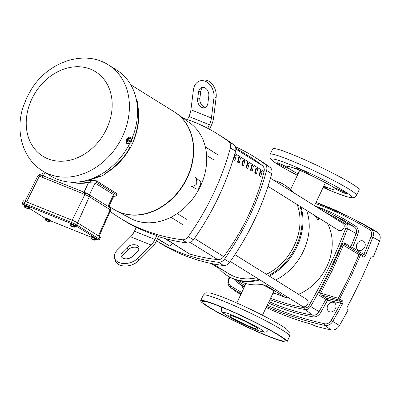 <?xml version="1.0" encoding="UTF-8"?>
<svg xmlns="http://www.w3.org/2000/svg" width="400" height="400" viewBox="0 0 400 400"><rect width="100%" height="100%" fill="white"/><g stroke="black" fill="none" stroke-linecap="round" stroke-linejoin="round"><path stroke-width="0.6" d="M314.435 215.115L317.94 219.815L318.675 219.805L318 217.505M275.025 289.32L278.31 291.365M260.035 284.645L265.645 285.205L285.29 297.445L273.215 292.59M327.31 223.305A47.81 38.445 121.9 0 1 326.82 266.545A47.81 38.445 121.9 0 1 298.515 294.3M287.695 297.215A47.81 38.445 121.9 0 1 285.29 297.445M306.65 210.435A51.91 41.74 121.9 0 1 303.355 251.25A51.91 41.74 121.9 0 1 275.615 280.03M265.86 283.615A51.91 41.74 121.9 0 1 242.23 282.325A51.91 41.74 121.9 0 1 238.53 280.575M262.47 315.22L273.81 291.335A14.24 1.19 -154.6 0 0 271.63 289.52A14.24 1.19 -154.6 0 0 263.285 285.025M274.01 180.445A53.615 43.115 121.9 0 1 284.15 184.72L285.015 185.26A53.615 43.115 121.9 0 1 293.325 192.475M300.98 206.9A53.615 43.115 121.9 0 1 296.885 246.935A53.615 43.115 121.9 0 1 269.32 276.11M259.895 279.895A53.615 43.115 121.9 0 1 233.745 279.03A53.615 43.115 121.9 0 1 228.31 276.275L227.45 275.74A53.615 43.115 121.9 0 1 217.91 266.98M300.115 206.365A53.615 43.115 121.9 0 1 296.02 246.395A53.615 43.115 121.9 0 1 268.46 275.575M259.035 279.36A53.615 43.115 121.9 0 1 227.45 275.74M284.15 184.72A53.615 43.115 121.9 0 1 292.46 191.94M266.6 170.465A232.44 186.915 121.9 0 1 249.505 216.395A232.44 186.915 121.9 0 1 224.49 259.145A6.83 5.49 121.9 0 1 218.335 262.275A232.44 186.915 121.9 0 1 156.53 240.82L160.74 243.45A232.44 186.915 -58.1 0 0 223.5 265.495A6.83 5.49 -58.1 0 0 229.66 262.365A232.44 186.915 -58.1 0 0 254.675 219.615A232.44 186.915 -58.1 0 0 271.765 173.685A6.83 5.49 -58.1 0 0 270.08 167.405A232.44 186.915 -58.1 0 0 258.94 159.75L253.77 156.525A232.44 186.915 121.9 0 1 264.91 164.18A6.83 5.49 121.9 0 1 266.6 170.465L271.765 173.685M183.155 118.135A232.44 186.915 121.9 0 1 217.585 133.985A232.44 186.915 121.9 0 1 228.725 141.64A6.83 5.49 121.9 0 1 230.41 147.92A232.44 186.915 121.9 0 1 213.32 193.855A232.44 186.915 121.9 0 1 188.305 236.6A6.83 5.49 121.9 0 1 182.15 239.73A232.44 186.915 121.9 0 1 119.385 217.685A232.44 186.915 121.9 0 1 110.115 211.42M217.585 133.985L222.755 137.205A232.44 186.915 121.9 0 1 233.895 144.86A6.83 5.49 121.9 0 1 235.58 151.14A232.44 186.915 121.9 0 1 218.49 197.075A232.44 186.915 121.9 0 1 193.475 239.82A6.83 5.49 121.9 0 1 187.315 242.95A232.44 186.915 121.9 0 1 158.53 236.61L156.27 241.36A13.66 8.04 -68.1 0 1 152.43 246.935L138.665 260.7A13.66 8.94 162.8 0 1 119.915 265.085A13.66 8.94 162.8 0 1 115.365 260.615L114.605 258.15A13.66 8.94 -17.2 0 0 119.15 262.615A13.66 8.94 -17.2 0 0 137.905 258.23L151.095 245.04A13.66 8.04 111.9 0 0 154.94 239.465L156.805 235.535L158.53 236.61M151.095 245.04L130.605 236.8L117.41 249.995A13.66 8.94 -17.2 0 0 114.605 258.15M204.47 87.635A6.83 5.04 74.7 0 1 208.79 96.095L207.9 103.155A6.83 5.04 74.7 0 1 204.58 107.685A6.83 5.04 74.7 0 1 197.655 99.035L198.54 91.975A6.83 5.04 74.7 0 1 201.865 87.445A6.83 5.04 74.7 0 1 204.47 87.635M138.975 248.725A6.83 4.47 -17.2 0 0 137.36 247.64A6.83 4.47 -17.2 0 0 127.985 249.83L123.295 254.52A6.83 4.47 -17.2 0 0 121.79 257.28M136.6 245.17A6.83 4.47 162.8 0 1 138.875 247.405A6.83 4.47 162.8 0 1 137.47 251.48L132.78 256.175A6.83 4.47 162.8 0 1 126.03 258.835A6.83 4.47 162.8 0 1 121.13 256.13A6.83 4.47 162.8 0 1 122.53 252.055L127.225 247.365A6.83 4.47 162.8 0 1 136.6 245.17M235.37 146.76A232.44 186.915 121.9 0 1 253.77 156.525M172.87 243.55L169.78 246.155L157.6 238.565M165.445 238.65L190.275 254.395L164.67 238.44M169.425 241.4L171.145 242.475M165.115 238.72L166.84 239.79M234.53 156.495L234.19 157.21L233.895 157.03M187.465 119.57L188.925 116.5A13.66 8.04 111.9 0 0 190.92 109.775L193.42 89.915A13.66 10.085 74.7 0 1 200.065 80.86L202.285 80.25A13.66 10.085 74.7 0 1 216.135 97.545L213.53 118.26A13.66 8.04 -68.1 0 1 211.53 124.985L209.49 129.285M136.23 227.475A232.44 186.915 121.9 0 1 124.555 220.905L119.385 217.685M207.71 128.335L209.42 124.735A13.66 8.04 111.9 0 0 211.415 118.01L213.915 98.155L216.135 97.545M130.605 236.8A13.66 8.04 111.9 0 0 134.445 231.23L136.31 227.3A232.44 186.915 -58.1 0 0 156.805 235.535M203.025 87.315A6.83 5.04 -105.3 0 0 200.765 91.37L199.875 98.43A6.83 5.04 -105.3 0 0 205.64 107.205M200.065 80.86A13.66 10.085 74.7 0 1 213.915 98.155M82.43 181.37A57.355 46.12 -58.1 0 0 90.34 180.325L96.235 180.725L115.93 192.995L116.525 193.79L116.63 195.22L114.425 196.815A58.485 47.03 -58.1 0 1 113.37 197.04M108.96 206.325L113.595 209.215A57.355 46.12 -58.1 0 0 186.95 177.825A57.355 46.12 -58.1 0 0 174.25 111.85L130.775 84.765M115.725 210.45A57.355 46.12 -58.1 0 0 115.77 210.475A57.355 46.12 -58.1 0 0 119.49 212.215A57.355 46.12 -58.1 0 0 187.03 177.875A57.355 46.12 -58.1 0 0 176.34 113.245A57.355 46.12 -58.1 0 0 176.3 113.22M113.015 208.855A57.36 46.125 -58.1 0 0 115.685 210.43A57.36 46.125 -58.1 0 0 119.405 212.165A57.36 46.125 -58.1 0 0 184.38 182.735A57.36 46.125 -58.1 0 0 176.26 113.19A57.36 46.125 -58.1 0 0 173.67 111.49M114.35 209.68A57.355 46.12 -58.1 0 0 187.22 177.995A57.355 46.12 -58.1 0 0 175 112.325M128.89 143.715A3.59 2.115 -68.1 0 1 127.375 143.955L126.895 143.76L126.495 139.33L129.57 137.095L130.05 137.29A3.59 2.115 -68.1 0 1 130.93 138.335M108.545 64.99C84.155 49.09 47.74 62 31.105 89.76L26.915 97.465L23.205 106.72C15.015 131.18 22.58 158.82 42.57 170.89A62.385 50.165 121.9 0 0 122.355 136.75A62.385 50.165 121.9 0 0 108.545 64.99L116.685 70.065A62.385 50.165 121.9 0 1 131.57 139.455M130.79 141.2A62.385 50.165 121.9 0 1 130.5 141.82A62.385 50.165 121.9 0 1 130.4 142.025A3.59 2.115 -68.1 0 0 130.525 141.75A3.59 2.115 -68.1 0 0 130.76 141.185M127.375 143.955A3.59 2.115 -68.1 0 1 126.9 139.49A3.59 2.115 -68.1 0 1 130.05 137.29M191.145 186.2C192.99 186.585 194.825 185.845 196.635 183.985C197.01 181.235 196.56 179.07 195.275 177.49L199.865 180.95C202.825 181.42 198.11 191.355 196.16 188.75L191.145 186.2L195.975 188.675M116.88 211.07L130.445 218.34A56.27 45.25 -58.1 0 0 134.095 220.045A56.27 45.25 -58.1 0 0 197.835 191.175A56.27 45.25 -58.1 0 0 189.87 122.95L177.365 113.98M91.145 237.235A3.02 0.255 25.4 0 1 90.73 236.88A3.02 0.255 25.4 0 1 92.715 237.555A3.02 0.255 25.4 0 1 95.72 239.085A3.02 0.255 25.4 0 1 96.185 239.47A3.02 0.255 25.4 0 1 95.645 239.37M96.185 239.47L96.415 238.985A3.02 0.255 -154.6 0 0 95.95 238.6A3.02 0.255 -154.6 0 0 92.945 237.07A3.02 0.255 -154.6 0 0 90.96 236.395L90.73 236.88M45.595 218.93A3.02 0.255 25.4 0 1 45.18 218.57A3.02 0.255 25.4 0 1 47.165 219.245A3.02 0.255 25.4 0 1 50.17 220.775A3.02 0.255 25.4 0 1 50.635 221.16A3.02 0.255 25.4 0 1 50.095 221.065M50.635 221.16L50.865 220.675A3.02 0.255 -154.6 0 0 50.4 220.29A3.02 0.255 -154.6 0 0 47.395 218.765A3.02 0.255 -154.6 0 0 45.41 218.085L45.18 218.57M70.315 224.255A3.02 0.255 25.4 0 1 69.895 223.9A3.02 0.255 25.4 0 1 71.88 224.575A3.02 0.255 25.4 0 1 74.89 226.105A3.02 0.255 25.4 0 1 75.35 226.49A3.02 0.255 25.4 0 1 74.81 226.39M75.35 226.49L75.58 226.005A3.02 0.255 -154.6 0 0 75.12 225.62A3.02 0.255 -154.6 0 0 72.11 224.09A3.02 0.255 -154.6 0 0 70.125 223.415L69.895 223.9M24.765 205.95A3.02 0.255 25.4 0 1 24.345 205.595A3.02 0.255 25.4 0 1 26.33 206.27A3.02 0.255 25.4 0 1 29.34 207.8A3.02 0.255 25.4 0 1 29.8 208.18A3.02 0.255 25.4 0 1 29.26 208.085M29.8 208.18L30.03 207.7A3.02 0.255 -154.6 0 0 29.57 207.315A3.02 0.255 -154.6 0 0 26.56 205.785A3.02 0.255 -154.6 0 0 24.575 205.11L24.345 205.595M134.125 139.415A57.365 46.13 -58.1 0 0 137.72 105.35A10.71 8.615 -58.1 0 0 136.34 99.5M87.1 180.28A57.365 46.13 -58.1 0 0 99.21 176.65A10.71 8.615 -58.1 0 0 105.345 173.53A57.365 46.13 -58.1 0 0 130.075 147.945L130.155 147.98A57.47 46.215 -58.1 0 0 134.2 139.455L132.085 138.245M71.97 182.22A58.485 47.03 -58.1 0 0 90.355 181.815L96.35 182.17L96.235 180.725M137.22 105.08L137.435 105.2A10.695 8.6 -58.1 0 0 137.44 105.165L137.72 105.35M137.59 105.275A57.355 46.12 121.9 0 1 133.99 139.335M128.065 146.52L130.155 147.98M128.035 146.575L130.075 147.945M129.945 147.86A57.355 46.12 121.9 0 1 105.22 173.44L105.345 173.53M105.22 173.44L105.055 173.365A10.695 8.6 -58.1 0 0 105.08 173.34L103.965 172.535M98.09 175.945L98.92 176.47A10.695 8.6 -58.1 0 0 98.95 176.465L99.21 176.65M99.075 176.565A57.355 46.12 121.9 0 1 88.085 179.99M115.93 192.995L116.05 194.44L116.63 195.22M116.05 194.44L96.35 182.17M70.675 182.165A58.485 47.03 -58.1 0 0 88.52 182.65L95.035 183.065L113.59 194.625L114.03 195.65L108.745 206.775M129.625 143.6A62.385 50.165 121.9 0 1 50.71 175.965L42.57 170.89M137.44 105.165A57.355 46.12 121.9 0 1 133.845 139.25A57.345 46.115 -58.1 0 0 137.435 105.2M129.805 147.765A57.355 46.12 121.9 0 1 105.055 173.365M105.08 173.34A57.345 46.115 -58.1 0 0 129.795 147.76M98.95 176.465A57.355 46.12 121.9 0 1 89.19 179.645M89.28 179.615A57.345 46.115 -58.1 0 0 98.92 176.47M88.52 182.65L84 192.17L41.91 175.315A2.08 1.225 111.9 0 0 40.11 176.545L41.835 177.135A2.08 1.225 -68.1 0 1 43.395 175.855L45.025 172.42M41.835 177.135L82.44 193.455A2.08 1.225 111.9 0 1 84 192.17L86 193.045A2.08 1.225 -68.1 0 0 85.885 192.99L85.835 192.97M42.025 175.375A2.08 1.225 111.9 0 0 41.91 175.315L41.125 175A2.08 1.225 111.9 0 0 39.32 176.225L40.11 176.545M82.44 193.455L84.085 194.215A2.08 1.225 -68.1 0 1 85.885 192.99L86.675 193.305A2.08 1.225 -68.1 0 1 86.785 193.365L88.615 194.26A2.08 1.675 121.9 0 1 88.825 194.365A2.08 1.675 121.9 0 1 89.31 196.71L110.14 209.69A3.535 0.295 25.4 0 1 110.685 210.14L99.115 236.255M126.68 141.175L127.31 141.43A2.08 0.99 45 0 1 128.185 142.77A2.08 0.99 45 0 1 128.005 143.685L127.375 143.435L126.68 141.175L128.015 138.365L130.05 137.81L130.675 138.06A2.08 0.99 -135 0 1 131.535 139.335A3.415 3.415 0 0 1 131.535 139.34A2.705 1.595 -68.1 0 1 131.555 139.4A2.705 1.595 -68.1 0 1 131.435 141.455A3.375 0.28 25.4 0 1 131.41 141.45L128.68 139.75A2.08 1.675 -58.1 0 0 128.645 138.615L128.015 138.365M23.195 204.575A1.04 0.835 -58.1 0 0 23.415 204.72A3.295 0.275 25.4 0 1 24.225 204.675A1.04 0.615 -68.1 0 1 24.145 203.41L71.415 222.41A4.335 0.365 25.4 0 1 76.855 225.08L98.8 238.75A4.335 0.365 25.4 0 1 99.465 239.305L100.45 237.225A4.335 0.365 -154.6 0 0 99.785 236.675L77.84 223.005A4.335 0.365 -154.6 0 0 72.4 220.33L25.13 201.335A4.335 0.365 -154.6 0 0 23.4 200.84L22.415 202.915A4.335 0.365 25.4 0 1 24.145 203.41L25.13 201.335M127.31 141.43A2.08 1.675 -58.1 0 0 128.235 140.685L127.24 140.285L127.685 139.35M129.82 143.52A2.08 0.685 -172.8 0 1 129.79 143.535A2.08 0.685 -172.8 0 1 129.55 143.62A2.08 0.685 -172.8 0 1 128.005 143.685M130.055 141.81L130.42 141.05M128.645 138.615A2.08 0.685 7.2 0 0 130.19 138.55A2.08 0.685 7.2 0 0 130.675 138.06M128.31 140.72L130.99 142.39A2.705 1.595 -68.1 0 1 129.86 143.5A2.705 1.595 -68.1 0 1 129.55 143.62A2.705 1.595 -68.1 0 1 128.185 142.77A2.705 1.595 -68.1 0 1 128.31 140.72A3.375 0.28 -154.6 0 0 128.235 140.685M128.68 139.75A3.375 0.28 25.4 0 1 128.755 139.785A2.705 1.595 -68.1 0 1 130.19 138.55A2.705 1.595 -68.1 0 1 131.535 139.34M128.755 139.785L131.435 141.455M95.33 240.035A1.91 1.125 -68.1 0 1 94.76 240.155L95.285 239.05L94.81 238.76L94.285 239.86A1.91 1.125 -68.1 0 1 94.065 239.245A1.91 1.89 153 0 1 92.735 239.145L91.11 238.49A1.91 0.765 -62.5 0 1 90.82 238.06A1.91 0.765 -62.5 0 1 90.815 237.94L91.2 237.125L92.195 237.385L95.715 239.22L95.33 240.035A1.91 0.765 117.5 0 1 95.025 240.25A1.91 0.765 117.5 0 1 94.83 240.325M49.78 221.725A1.91 1.125 -68.1 0 1 49.21 221.85L49.735 220.745L49.26 220.45L48.735 221.555A1.91 1.125 -68.1 0 1 48.515 220.94A1.91 1.89 153 0 1 47.185 220.835L45.56 220.185A1.91 0.765 -62.5 0 1 45.27 219.755A1.91 0.765 -62.5 0 1 45.265 219.63L45.65 218.82L48.9 220.125L50.165 220.915L49.78 221.725A1.91 0.765 117.5 0 1 49.475 221.945A1.91 0.765 117.5 0 1 49.28 222.015M74.495 227.055A1.91 1.125 -68.1 0 1 73.925 227.175L74.45 226.075L73.975 225.78L73.455 226.88A1.91 1.125 -68.1 0 1 73.235 226.265A1.91 1.89 153 0 1 71.905 226.165L70.275 225.51A1.91 0.765 -62.5 0 1 69.99 225.085A1.91 0.765 -62.5 0 1 69.98 224.96L70.365 224.145L71.36 224.405L74.88 226.24L74.495 227.055A1.91 0.765 117.5 0 1 74.19 227.27A1.91 0.765 117.5 0 1 74 227.345M28.945 208.745A1.91 1.125 -68.1 0 1 28.375 208.87L28.9 207.765L28.425 207.47L27.905 208.575A1.91 1.125 -68.1 0 1 27.685 207.96A1.91 1.89 153 0 1 26.355 207.86L24.725 207.205A1.91 0.765 -62.5 0 1 24.44 206.775A1.91 0.765 -62.5 0 1 24.43 206.655L24.815 205.84L25.81 206.1L29.33 207.935L28.945 208.745A1.91 0.765 117.5 0 1 28.64 208.965A1.91 0.765 117.5 0 1 28.45 209.04M94.76 240.155A2.85 2.29 121.9 0 1 94.695 240.19L91.52 238.915A2.85 2.29 121.9 0 1 91.505 238.85L91.52 238.81M94.065 239.245L94.45 238.435M91.81 238.2A1.91 0.765 -62.5 0 1 91.11 238.49L92.735 239.145A1.91 1.89 153 0 1 91.81 238.2L92.195 237.385M49.21 221.85A2.85 2.29 121.9 0 1 49.145 221.885L45.97 220.61A2.85 2.29 121.9 0 1 45.955 220.54L45.97 220.505M48.515 220.94L48.9 220.125M46.26 219.89A1.91 0.765 -62.5 0 1 45.56 220.185L47.185 220.835A1.91 1.89 153 0 1 46.26 219.89L46.645 219.08M73.925 227.175A2.85 2.29 121.9 0 1 73.865 227.215L70.685 225.935A2.85 2.29 121.9 0 1 70.675 225.87L70.69 225.835M73.235 226.265L73.62 225.455M70.975 225.22A1.91 0.765 -62.5 0 1 70.275 225.51L71.905 226.165A1.91 1.89 153 0 1 70.975 225.22L71.36 224.405M28.375 208.87A2.85 2.29 121.9 0 1 28.315 208.905L25.135 207.63A2.85 2.29 121.9 0 1 25.125 207.56L25.14 207.525M27.685 207.96L28.07 207.15M25.425 206.915A1.91 0.765 -62.5 0 1 24.725 207.205L26.355 207.86A1.91 1.89 153 0 1 25.425 206.915L25.81 206.1M95.285 239.05L94.77 238.845M94.695 240.19L91.52 238.915M49.735 220.745L49.22 220.54M49.145 221.885L45.97 220.61M74.45 226.075L73.935 225.865M73.865 227.215L70.685 225.935M28.9 207.765L28.385 207.56M28.315 208.905L25.135 207.63M260.285 170.82L260.75 171.115A193.81 155.845 121.9 0 1 259.515 175.835M255.975 168.14L256.445 168.43A193.81 155.845 121.9 0 1 255.21 173.15M251.67 165.455L252.135 165.745A193.81 155.845 121.9 0 1 250.9 170.465M247.36 162.77L247.83 163.065A193.81 155.845 121.9 0 1 246.59 167.785M243.05 160.09L243.52 160.38A193.81 155.845 121.9 0 1 242.285 165.1M238.745 157.405L239.215 157.695A193.81 155.845 121.9 0 1 237.975 162.415M234.555 154.795L234.905 155.01A193.81 155.845 121.9 0 1 233.67 159.73M260.76 176.61L259.035 175.535A195.515 157.22 -58.1 0 0 260.345 170.57L262.07 171.645A195.515 157.22 121.9 0 1 260.76 176.61M260.75 171.115L262.07 171.645M257.76 168.96A195.515 157.22 121.9 0 1 256.45 173.925L254.725 172.85A195.515 157.22 -58.1 0 0 256.04 167.885L257.76 168.96L256.445 168.43M253.455 166.275A195.515 157.22 121.9 0 1 252.145 171.24L250.42 170.165A195.515 157.22 -58.1 0 0 251.73 165.205L253.455 166.275L252.135 165.745M249.145 163.595A195.515 157.22 121.9 0 1 247.835 168.555L246.11 167.485A195.515 157.22 -58.1 0 0 247.425 162.52L249.145 163.595L247.83 163.065M244.84 160.91A195.515 157.22 121.9 0 1 243.525 165.875L241.805 164.8A195.515 157.22 -58.1 0 0 243.115 159.835L244.84 160.91L243.52 160.38M240.53 158.225A195.515 157.22 121.9 0 1 239.22 163.19L237.495 162.115A195.515 157.22 -58.1 0 0 238.81 157.15L240.53 158.225L239.215 157.695M234.625 154.545L236.225 155.54L234.905 155.01M236.225 155.54A195.515 157.22 121.9 0 1 234.91 160.505L233.19 159.435A195.515 157.22 -58.1 0 0 233.38 158.745M190.375 254.185A221.985 178.505 -58.1 0 0 217.765 259.61A6.83 5.49 -58.1 0 0 223.705 256.635A195.515 157.22 -58.1 0 0 264.06 171.64A6.83 5.49 -58.1 0 0 262.4 165.61A221.985 178.505 -58.1 0 0 249.35 156.44L235.74 147.96M157.505 238.765L159.99 240.315A221.985 178.505 -58.1 0 0 166.845 244.325M238.45 280.555L239.02 280.91A4.1 3.295 -58.1 0 0 239.795 281.235M259.76 174.93A8.195 6.59 121.9 0 1 259.725 175.01A8.195 6.59 121.9 0 1 259.345 175.73M267.965 186.335L338.55 230.31A4.1 3.295 -58.1 0 0 343.79 228.065A4.1 3.295 -58.1 0 0 342.885 223.35L270.475 178.24M251.23 167.15A3.415 2.745 121.9 0 1 251.725 167.365M251.365 166.635A4.1 3.295 121.9 0 1 251.88 166.75M256.29 168.335L256.295 169.03M260.65 171.05A8.195 6.59 121.9 0 1 260.63 171.59M212.77 263.78L228.715 273.71A51.225 41.195 -58.1 0 0 256.51 277.785M266.405 274.295A51.225 41.195 -58.1 0 0 294.23 245.675A51.225 41.195 -58.1 0 0 297.16 204.52M230.3 261.455L302.425 306.39A4.1 3.295 -58.1 0 0 307.665 304.15A4.1 3.295 -58.1 0 0 306.76 299.435L234.91 254.675M226.395 308.915A47.81 4 -154.6 0 0 200.68 300.685A47.81 4 -154.6 0 0 261.345 333.465A47.81 4 -154.6 0 0 287.06 341.7A47.81 4 -154.6 0 0 226.395 308.915M260.595 332.94A45.765 3.83 -154.6 0 0 285.21 340.82A45.765 3.83 -154.6 0 0 227.14 309.445A45.765 3.83 -154.6 0 0 202.53 301.565A45.765 3.83 -154.6 0 0 260.595 332.94M266.125 307.515A459.24 369.285 -58.1 0 0 311.45 324.24L315.305 326.085A459.415 369.43 -58.1 0 0 331.07 329.96A8.195 6.59 -58.1 0 0 339.47 325.505A473.2 380.515 -58.1 0 0 347.99 310.215L347.62 309.99C346.795 309.3 346.73 308.195 347.425 306.675A473.02 380.37 -58.1 0 0 359.43 282.815A473.02 380.37 -58.1 0 0 370.305 258.495C371.025 257.025 371.87 256.49 372.835 256.89L373.205 257.115A473.2 380.515 -58.1 0 0 379.605 240.97A8.195 6.59 -58.1 0 0 377.455 232.275A459.415 369.43 121.9 0 0 363.655 224.265L359.865 222.28A459.24 369.285 121.9 0 0 353.935 219.19L349.195 216.79L316.03 202.425A458.77 368.91 121.9 0 1 349.195 216.79A458.77 368.91 121.9 0 1 370.875 228.94A7.55 6.07 121.9 0 1 372.855 236.95A472.55 379.995 121.9 0 1 365.55 255.265C364.82 256.755 363.97 257.3 362.99 256.9L360.335 255.245L350.54 277.415L339.535 299.045L338.305 298.34L349.275 276.775L359.04 254.665L342.12 244.46L331.5 268.75L319.375 292.365C318.685 293.88 318.775 294.955 319.645 295.59A1.365 1.055 120.6 0 1 321.03 294.785L327.29 298.485L340.83 301.46L340.775 303.095L342.415 303.985C343.12 302.45 343.06 301.335 342.225 300.635A1.365 1.055 -59.4 0 1 340.83 301.46L338.14 299.87L321.03 294.785L320.605 293.08L319.375 292.365M342.12 244.46C342.845 243 343.68 242.505 344.63 242.97A1.365 1.055 121.9 0 0 344.93 244.44L360.035 253.76L344.93 244.44L343.42 245.03L332.765 269.395L320.605 293.08L338.305 298.34A1.365 0.34 106.6 0 0 338.14 299.87A1.365 1.055 120.6 0 0 339.535 299.045L342.225 300.635M272.995 293.055A44.94 36.14 -58.1 0 0 277.205 294.195M335.47 308.65A5.155 4.145 -58.1 0 0 334.57 302.885A5.155 4.145 -58.1 0 0 327.735 305.54A5.155 4.145 -58.1 0 0 329.13 311.615A5.155 4.145 -58.1 0 0 335.47 308.65M364.665 247.165A5.155 4.145 -58.1 0 0 363.765 241.4A5.155 4.145 -58.1 0 0 356.93 244.055A5.155 4.145 -58.1 0 0 358.325 250.13A5.155 4.145 -58.1 0 0 364.665 247.165M241.15 293.72A458.77 368.91 121.9 0 1 230.6 287.515A7.55 6.07 121.9 0 1 230.23 287.26L236.095 291.675A8.195 6.59 -58.1 0 0 236.5 291.95A459.415 369.43 -58.1 0 0 240.765 294.53M373.205 257.115L372.255 256.73M268.95 301.57A265.445 213.45 -58.1 0 0 312.73 315.165A6.285 5.055 -58.1 0 0 319.005 311.69A453.63 364.78 -58.1 0 0 325.905 299.295L319.645 295.59M344.63 242.97L350.82 246.825A453.63 364.78 -58.1 0 0 356.015 233.74A6.285 5.055 -58.1 0 0 354.525 227.15A265.445 213.45 -58.1 0 0 335.715 216.065L327.5 211.9A264.63 212.795 121.9 0 1 346.25 222.95L354.525 227.15A1.365 0.81 -55.8 0 0 355.925 226.415A7.65 6.15 121.9 0 1 357.745 234.44A454.995 365.875 121.9 0 1 352.53 247.56L363.84 254.52L362.695 255.415A1.365 1.055 -58.1 0 0 362.695 255.415L360.04 253.76A1.365 1.055 -58.1 0 0 360.035 253.76A1.365 0.37 121.7 0 0 359.04 254.665L360.335 255.245A1.365 1.055 -58.1 0 0 360.04 253.76A1.365 1.365 0 0 0 360.035 253.76L362.695 255.415A1.365 1.055 -58.1 0 1 362.99 256.9M365.55 255.265L363.84 254.52A471.19 378.895 -58.1 0 0 371.125 236.255A6.185 4.975 -58.1 0 0 369.505 229.695A457.405 367.815 -58.1 0 0 315.51 203.515M298.05 173.885A27.185 2.275 25.4 0 1 288.63 168.215L288.155 167.84A27.185 2.275 25.4 0 1 289.84 166.79A27.185 2.275 25.4 0 1 303.405 171.95A6.59 0.55 25.4 0 1 296.35 168.005A6.59 0.55 25.4 0 1 296.995 168.055A6.59 0.55 25.4 0 1 303.81 170.95A6.59 0.55 25.4 0 1 308.26 173.66A6.59 0.55 25.4 0 1 307.615 173.61A6.59 0.55 25.4 0 1 304.865 172.59A27.185 2.275 25.4 0 1 334.865 188.27A6.59 0.55 25.4 0 1 334.765 188.09A6.59 0.55 25.4 0 1 335.41 188.14A6.59 0.55 25.4 0 1 342.225 191.035A6.59 0.55 25.4 0 1 346.675 193.745A6.59 0.55 25.4 0 1 346.03 193.695A6.59 0.55 25.4 0 1 340.64 191.49A6.59 0.55 25.4 0 1 335.34 188.645A27.185 2.275 25.4 0 1 333.655 189.695A27.185 2.275 25.4 0 1 323.78 186.1M334.865 188.27L335.34 188.645M323.695 186.28A6.59 0.55 25.4 0 1 327.14 188.48A6.59 0.55 25.4 0 1 326.5 188.43A6.59 0.55 25.4 0 1 323.26 187.2M288.63 168.215A6.59 0.55 25.4 0 1 288.725 168.395A6.59 0.55 25.4 0 1 288.085 168.345A6.59 0.55 25.4 0 1 281.27 165.45A6.59 0.55 25.4 0 1 276.82 162.74A6.59 0.55 25.4 0 1 277.46 162.79A6.59 0.55 25.4 0 1 282.85 164.995A6.59 0.55 25.4 0 1 288.155 167.84M303.405 171.95L304.865 172.59M277.45 149.185A47.81 4 25.4 0 1 326.885 170.18A47.81 4 25.4 0 1 359.17 189.835L356.54 195.37A47.81 4 25.4 0 0 324.26 175.715A47.81 4 25.4 0 0 274.825 154.715A47.81 4 25.4 0 0 270.16 154.355L272.79 148.82A47.81 4 25.4 0 1 277.45 149.185M235.58 151.14L230.41 147.92M264.91 164.18L270.08 167.405M224.49 259.145L229.66 262.365M218.335 262.275L223.5 265.495M228.725 141.64L233.895 144.86M187.315 242.95L182.15 239.73M138.665 260.7L137.905 258.23M193.475 239.82L188.305 236.6M209.42 124.735L188.925 116.5M190.92 109.775L211.415 118.01M134.445 231.23L154.94 239.465M197.655 99.035L199.875 98.43M198.54 91.975L200.765 91.37M122.53 252.055L123.295 254.52M127.225 247.365L127.985 249.83M106.555 128.995A49.79 40.04 121.9 0 1 47.92 158.805A49.79 40.04 121.9 0 1 31.855 98.97A49.79 40.04 121.9 0 1 90.485 69.165A49.79 40.04 121.9 0 1 106.555 128.995M90.355 181.815L90.34 180.325M113.59 194.625L108.03 206.33M89.475 194.77L95.035 183.065M41.235 175.055A2.08 1.225 111.9 0 0 41.125 175C39.865 174.37 38.795 174.645 37.91 175.82A3.535 0.295 25.4 0 1 39.32 176.225L26.62 201.935M72.17 220.24L84.87 194.535L84.085 194.215M77.575 222.84L89.31 196.71A3.535 0.295 25.4 0 0 84.87 194.535A2.08 1.225 -68.1 0 1 86.675 193.305L109.655 207.345A2.08 1.675 121.9 0 1 110.14 209.69L98.41 235.815M109.445 207.235A2.08 1.675 121.9 0 1 109.655 207.345C110.705 207.975 111.045 208.905 110.685 210.14M24.225 204.675L71.495 223.675A1.04 0.615 -68.1 0 1 71.415 222.41L72.4 220.33M71.495 223.675A3.295 0.275 25.4 0 1 75.63 225.705A1.04 0.835 -58.1 0 0 76.855 225.08L77.84 223.005M75.63 225.705L97.575 239.375A1.04 0.835 -58.1 0 0 98.8 238.75L99.785 236.675M97.575 239.375A3.295 0.275 25.4 0 1 96.765 239.415A1.04 0.615 111.9 0 0 96.82 239.445A1.04 0.615 111.9 0 0 96.885 239.465M96.765 239.415L96.82 239.445C98.355 240.215 99.24 240.165 99.465 239.305M90.88 237.05L50.745 220.92L90.895 237.065M45.29 218.345L29.16 208.295L45.285 218.355A1.04 0.835 121.9 0 1 45.16 218.265M22.415 202.915C22.215 203.825 22.51 204.41 23.31 204.665L23.415 204.72M264.06 171.64L234.925 153.49M194.46 238.415L223.705 256.635M217.765 259.61L190.275 242.485M235.85 149.075L262.4 165.61M203.305 295.15C205.03 293.235 206.035 292.465 206.315 292.84L210.755 293.16C215.33 294.275 222.365 296.85 231.865 300.89C253.765 310.06 282.36 325.22 286.66 329.25C290.6 333.595 290.075 331.15 289.685 336.165A47.81 4 -154.6 0 0 229.02 303.385A47.81 4 -154.6 0 0 203.305 295.15L200.68 300.685M237.46 317.92A16.34 1.365 -154.6 0 0 229.92 316.365A16.34 1.365 -154.6 0 0 249.405 326.31A16.34 1.365 -154.6 0 0 256.945 327.865A16.34 1.365 -154.6 0 0 237.46 317.92M222.335 307.44A25.955 2.17 -154.6 0 0 221.59 307.6C221.085 310.615 220.63 311.43 225.665 314.76C229.58 317.245 234.28 319.675 236.73 320.91L251.68 327.89C259.785 331.285 262.3 331.875 263.325 332.03C264.97 332.25 266.16 332.1 266.9 331.58L268.485 329.865A25.955 2.17 -154.6 0 0 268.14 329.185M235.315 316.415A22.2 1.86 -154.6 0 0 225.075 314.305A22.2 1.86 -154.6 0 0 251.545 327.815A22.2 1.86 -154.6 0 0 261.785 329.925A22.2 1.86 -154.6 0 0 235.315 316.415M270.54 298.22A263.265 211.7 -58.1 0 0 304.89 307.84A4.105 3.305 -58.1 0 0 308.985 305.57A451.455 363.03 -58.1 0 0 328.95 267.4A451.455 363.03 -58.1 0 0 345.825 227.99L347.55 228.69A452.82 364.125 121.9 0 1 330.63 268.22A452.82 364.125 121.9 0 1 310.605 306.5L320.62 312.625A7.65 6.15 121.9 0 1 312.985 316.85A266.805 214.55 121.9 0 1 268.33 302.88M371.125 236.255L379.605 240.97M229.88 277.195A471.19 378.895 -58.1 0 0 229.045 279.385A6.185 4.975 -58.1 0 0 230.665 285.945A457.405 367.815 -58.1 0 0 241.75 292.455M267.26 305.13A457.405 367.815 -58.1 0 0 324.825 323.79A6.185 4.975 -58.1 0 0 331.16 320.425A471.19 378.895 -58.1 0 0 340.775 303.095L327.54 300.19A454.995 365.875 121.9 0 1 320.62 312.625M243.55 288.66A7.65 6.15 121.9 0 1 242.05 285.96M230.665 285.945A1.365 0.81 121.7 0 0 230.6 287.515L236.5 291.95M342.415 303.985A472.55 379.995 121.9 0 1 332.77 321.365A7.55 6.07 121.9 0 1 325.04 325.47L331.07 329.96M324.825 323.79A1.365 0.78 102.3 0 0 325.04 325.47A458.77 368.91 121.9 0 1 266.63 306.46M331.16 320.425L339.47 325.505M369.505 229.695A1.365 0.81 121.7 0 1 370.875 228.94L377.455 232.275M314.91 205.925A266.805 214.55 121.9 0 1 355.925 226.415M244.02 287.435A6.285 5.055 -58.1 0 0 244.1 287.505L236.96 282.125A5.47 4.4 121.9 0 1 236.82 282.02L244.1 287.505M308.985 305.57L310.605 306.5A5.47 4.4 121.9 0 1 305.14 309.525L312.73 315.165A1.365 0.77 -80.1 0 1 312.985 316.85M304.89 307.84A1.365 0.77 -80.1 0 0 305.14 309.525A264.63 212.795 121.9 0 1 269.9 299.575M244.39 286.89A264.63 212.795 121.9 0 1 236.96 282.125A1.365 0.81 -55.8 0 1 237.055 280.575A263.265 211.7 -58.1 0 0 244.985 285.64M345.825 227.99A4.105 3.305 -58.1 0 0 344.85 223.685A1.365 0.81 -55.8 0 1 346.25 222.95A5.47 4.4 121.9 0 1 347.55 228.69L357.745 234.44M315.965 206.58A264.63 212.795 121.9 0 1 327.5 211.9L315.955 206.575M236.435 279.99A4.105 3.305 -58.1 0 0 237.055 280.575M344.85 223.685A263.265 211.7 -58.1 0 0 324.085 211.64M351.285 248.36A1.365 0.81 -58.4 0 0 352.53 247.56L350.82 246.825A1.365 1.055 121.9 0 0 350.95 248.155M229.045 279.385L228.455 279.33C227.35 282.605 227.94 285.245 230.23 287.26M325.905 299.295L327.54 300.19A1.365 0.78 -77.6 0 0 327.29 298.485A1.365 1.055 -59.4 0 0 325.905 299.295M297.385 175.285A44.055 3.685 25.4 0 1 276.245 159.68A44.055 3.685 25.4 0 1 329.8 183.105A44.055 3.685 25.4 0 1 347.25 196.805A44.055 3.685 25.4 0 1 323.115 187.5M327.235 183.6A23.905 2 25.4 0 1 325.325 182.85M299.595 170.635A23.905 2 25.4 0 1 297.805 169.625M299.705 170.4L290.595 189.58M236.74 303.005L245.96 283.585M325.435 182.615L314.49 205.665M41.72 175.24L43.505 171.475M37.91 175.82L24.99 201.28M90.82 238.06A2.89 2.89 0 0 0 90.91 238.49M45.27 219.755A2.89 2.89 0 0 0 45.36 220.185M69.99 225.085A2.89 2.89 0 0 0 70.08 225.515M24.44 206.775A2.89 2.89 0 0 0 24.53 207.205M210.93 263.41L219.14 268.525M230.745 315.37L237.595 317.995C245.665 321.29 257.08 327.595 256.9 327.945L256.675 327.68M221.775 307.21L221.59 307.6M268.67 329.475L268.485 329.865M289.685 336.165L287.06 341.7M229.375 276.915L228.455 279.33M235.245 279.595L236.82 282.02M323.11 187.515L336.4 193.075L347.875 197.05L352.61 197.795C354.02 197.31 353.99 198.515 356.54 195.37M334.775 188.205L334.98 188.51C338.53 189.02 299.515 168.74 290.39 167.005L289.475 166.695M297.38 175.3L285.435 168.94L275.06 162.64L270.755 158.92L269.915 157.215L270.16 154.355M186.49 219.275L177.25 213.52M183.05 224.795L170.92 217.24M213.855 159.92L206.61 155.41M217.295 154.4L205.35 146.96"/></g></svg>
